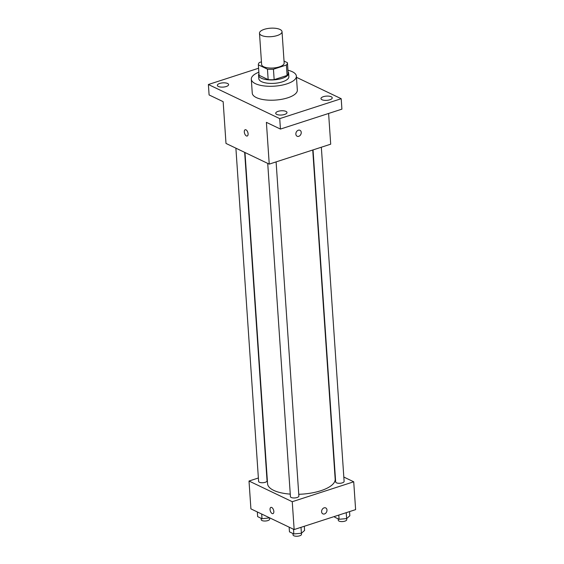 <?xml version="1.0" encoding="UTF-8"?>
<svg xmlns="http://www.w3.org/2000/svg" width="564" height="564" viewBox="0 0 564 564"><rect width="100%" height="100%" fill="white"/><g stroke="black" fill="none" stroke-linecap="round" stroke-linejoin="round"><path stroke-width="0.85" d="M277.241 35.539A11.294 4.251 176.1 0 1 265.693 36.54A11.294 4.251 176.1 0 1 259.489 33.206A11.294 4.251 176.1 0 1 270.466 28.2A11.294 4.251 176.1 0 1 282.028 31.669A11.294 4.251 176.1 0 1 277.241 35.539M282.028 31.669L284.164 62.992A11.294 4.251 176.1 0 1 279.377 66.862A11.294 4.251 176.1 0 1 267.829 67.863A11.294 4.251 176.1 0 1 261.625 64.529L259.489 33.206M287.443 62.844L288.141 73.144A14.579 5.485 176.1 0 1 288.148 73.214L287.436 62.773A14.579 5.485 176.1 0 0 287.428 62.703L284.03 61.074M261.442 61.836L259.398 62.498A14.579 5.485 176.1 0 0 258.347 64.754A14.579 5.485 176.1 0 0 258.354 64.825L267.456 69.175A14.579 5.485 176.1 0 0 273.448 69.217L286.385 65.029A14.579 5.485 176.1 0 0 287.436 62.773M258.354 64.825L259.066 75.266L268.168 79.616L267.456 69.175M273.448 69.217L274.16 79.658L287.097 75.47L286.385 65.029M274.16 79.658A14.579 5.485 176.1 0 1 268.168 79.616M288.148 73.214A14.579 5.485 176.1 0 1 287.097 75.47M258.961 73.778A15.059 5.668 -3.9 0 0 258.58 75.231A15.059 5.668 -3.9 0 0 261.308 78.192A15.059 5.668 -3.9 0 0 278.32 79.32A15.059 5.668 -3.9 0 0 288.627 73.179A15.059 5.668 -3.9 0 0 288.049 71.797M288.627 73.179L288.867 76.662A15.059 5.668 176.1 0 1 282.486 81.822A15.059 5.668 176.1 0 1 261.548 81.667A15.059 5.668 176.1 0 1 258.82 78.706L258.58 75.231M287.943 70.218A22.588 8.495 176.1 0 1 296.382 76.147A22.588 8.495 176.1 0 1 286.815 83.888A22.588 8.495 176.1 0 1 263.712 85.883A22.588 8.495 176.1 0 1 251.304 79.221A22.588 8.495 176.1 0 1 258.855 72.199M296.382 76.147L297.327 90.071A22.588 8.495 176.1 0 1 287.76 97.812A22.588 8.495 176.1 0 1 264.657 99.807A22.588 8.495 176.1 0 1 252.256 93.145L251.304 79.221M331.209 96.74A5.647 2.122 176.1 0 1 332.231 97.847A5.647 2.122 176.1 0 1 326.739 100.35A5.647 2.122 176.1 0 1 320.965 98.615A5.647 2.122 176.1 0 1 324.829 96.317A5.647 2.122 176.1 0 1 331.209 96.74M285.969 111.404A5.647 2.122 176.1 0 1 286.991 112.511A5.647 2.122 176.1 0 1 281.507 115.021A5.647 2.122 176.1 0 1 275.726 113.279A5.647 2.122 176.1 0 1 279.589 110.981A5.647 2.122 176.1 0 1 285.969 111.404M227.595 83.486A5.647 2.122 176.1 0 1 228.617 84.593A5.647 2.122 176.1 0 1 223.125 87.096A5.647 2.122 176.1 0 1 217.351 85.361A5.647 2.122 176.1 0 1 221.215 83.063A5.647 2.122 176.1 0 1 227.595 83.486M258.587 68.23L208.384 84.508L279.73 118.63L341.199 98.707L296.46 77.31M208.384 84.508L209.096 94.949L223.154 101.668L225.995 143.432L269.239 164.117L266.391 122.353L280.442 129.071L279.73 118.63M248.089 133.795A3.292 1.692 72 0 1 247.208 136.023A3.292 1.692 72 0 1 244.586 133.414A3.292 1.692 72 0 1 245.178 129.755A3.292 1.692 72 0 1 248.089 133.795M280.442 129.071L341.911 109.148L341.199 98.707M269.239 164.117L330.701 144.187L328.608 113.456M299.963 130.298A3.292 2.538 -64.4 0 1 301.162 133.386A3.292 2.538 -64.4 0 1 298.751 136.312A3.292 2.538 -64.4 0 1 297.122 136.241A3.292 2.538 -64.4 0 1 296.255 132.173A3.292 2.538 -64.4 0 1 299.97 130.298A3.292 2.538 -64.4 0 1 301.169 133.386A3.292 2.538 -64.4 0 1 298.751 136.319A3.292 2.538 -64.4 0 1 297.122 136.241M247.208 136.023A3.292 1.692 72 0 1 244.586 133.414A3.292 1.692 72 0 1 245.178 129.755M312.738 150.017L335.171 479.104A33.882 12.746 176.1 0 1 320.824 490.715A33.882 12.746 176.1 0 1 298.758 494.297M290.263 494.12A33.882 12.746 176.1 0 1 267.562 483.715L244.98 152.513M313.034 149.918L335.672 481.973A4.23 1.593 -3.9 0 0 340.007 483.277A4.23 1.593 -3.9 0 0 344.118 481.402L321.339 147.225M244.663 152.358L267.054 480.845A4.23 1.593 176.1 0 1 265.263 482.291A4.23 1.593 176.1 0 1 260.935 482.664A4.23 1.593 176.1 0 1 258.608 481.416L235.893 148.163M276.099 161.889L298.878 496.066A4.23 1.593 176.1 0 1 297.087 497.519A4.23 1.593 176.1 0 1 292.758 497.892A4.23 1.593 176.1 0 1 290.439 496.644L267.717 163.391M258.375 477.997L249.013 481.029L292.251 501.713L353.72 481.79L343.821 477.052M292.251 501.713L294.154 529.554L250.909 508.876L249.013 481.029M273.829 511.421A3.292 1.692 72 0 1 272.955 513.649A3.292 1.692 72 0 1 270.332 511.033A3.292 1.692 72 0 1 270.924 507.381A3.292 1.692 72 0 1 273.829 511.421M294.154 529.554L355.616 509.63L353.72 481.79M325.71 507.917A3.292 2.538 -64.4 0 1 326.908 511.012A3.292 2.538 -64.4 0 1 324.497 513.938A3.292 2.538 -64.4 0 1 322.869 513.867A3.292 2.538 -64.4 0 1 322.002 509.8A3.292 2.538 -64.4 0 1 325.71 507.924A3.292 2.538 -64.4 0 1 326.908 511.012A3.292 2.538 -64.4 0 1 324.497 513.938A3.292 2.538 -64.4 0 1 322.869 513.867M272.955 513.649A3.292 1.692 72 0 1 270.332 511.033A3.292 1.692 72 0 1 270.924 507.381M334.656 516.427L334.706 517.188L339.077 519.282L346.634 518.584L349.828 515.792L349.546 511.597M339.077 519.282L338.788 515.087M346.634 518.584L346.233 512.676M346.648 518.57L346.726 519.684A4.23 1.593 176.1 0 1 344.935 521.136A4.23 1.593 176.1 0 1 340.607 521.51A4.23 1.593 176.1 0 1 338.287 520.262L338.188 518.859M289.149 527.164L289.466 531.859L293.837 533.946L301.402 533.248L304.595 530.456L304.306 526.261M293.837 533.946L293.52 529.251M301.402 533.248L301 527.34M301.416 533.234L301.493 534.348A4.23 1.593 176.1 0 1 299.703 535.8A4.23 1.593 176.1 0 1 295.374 536.174A4.23 1.593 176.1 0 1 293.047 534.926L292.949 533.523M257.325 511.943L257.642 516.631L262.013 518.725L269.74 517.879M262.013 518.725L261.696 514.03M269.592 518.013L269.662 519.127A4.23 1.593 176.1 0 1 267.872 520.579A4.23 1.593 176.1 0 1 263.543 520.953A4.23 1.593 176.1 0 1 261.224 519.705L261.125 518.302M259.059 75.195L258.347 64.754"/></g></svg>

